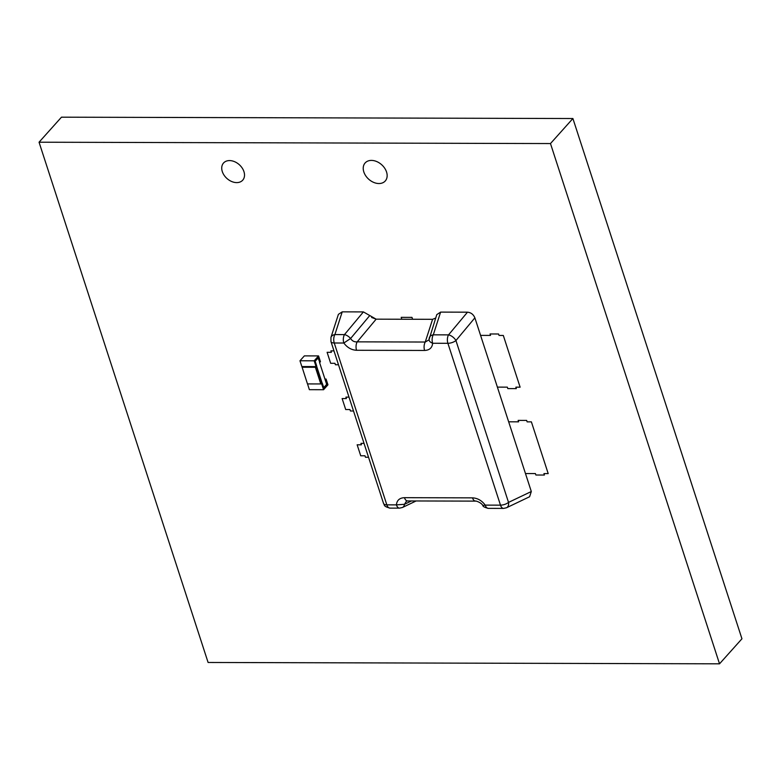 <?xml version="1.0" encoding="UTF-8"?>
<svg xmlns="http://www.w3.org/2000/svg" width="781" height="781" viewBox="0 0 781 781"><rect width="100%" height="100%" fill="white"/><g stroke="black" fill="none" stroke-linecap="round" stroke-linejoin="round"><path stroke-width="1.17" d="M719.526 663.821L550.478 143.558L572.903 118.527L61.474 117.179L39.05 142.21L118.868 387.874A5.067 3.641 41.9 0 1 118.878 387.893L123.564 402.332A5.067 3.641 41.9 0 1 123.574 402.352L128.26 416.781A5.067 3.641 41.9 0 1 128.269 416.8L208.097 662.473L449.592 663.108A5.067 3.641 41.9 0 1 449.612 663.108L463.797 663.147A5.067 3.641 41.9 0 1 463.816 663.147L478.001 663.176A5.067 3.641 41.9 0 1 478.021 663.176L719.526 663.821L741.95 638.79L572.903 118.527M550.478 143.558L39.05 142.21M236.702 182.608A12.867 9.255 41.9 0 1 224.108 175.237A12.867 9.255 41.9 0 1 223.542 163.004A12.867 9.255 41.9 0 1 239.298 164.703A12.867 9.255 41.9 0 1 242.706 180.186A12.867 9.255 41.9 0 1 236.702 182.608M378.941 183.535A13.511 9.714 41.9 0 1 365.723 175.793A13.511 9.714 41.9 0 1 365.127 162.956A13.511 9.714 41.9 0 1 381.675 164.732A13.511 9.714 41.9 0 1 385.248 180.987A13.511 9.714 41.9 0 1 378.941 183.535M322.319 383.237L323.822 387.864L326.956 384.369L325.452 379.742L326.077 379.049L327.952 384.828L323.568 389.719L321.694 383.94L322.319 383.237L321.547 383.94L315.915 366.592L301.847 366.562L299.972 360.773L304.356 355.882L318.56 355.921L320.444 361.701L319.81 362.404L318.101 358.01M321.694 383.94L320.796 383.949L315.378 367.275L302.11 367.246L301.993 366.562M319.81 362.404L318.306 357.776L315.182 361.271L316.686 365.899L315.378 367.275M323.744 387.63L326.663 384.369L319.527 362.404M322.172 383.237L316.578 366.016M323.568 389.719L309.364 389.68L307.519 383.861M326.077 379.049L324.935 379.039M302.11 367.246L307.48 383.901M316.051 366.592L314.177 360.812L299.972 360.773M314.177 360.812L318.56 355.921M307.529 383.92L320.796 383.949M474.916 317.955L480.579 335.391L490.527 335.41L490.058 333.965L498.581 333.995L499.049 335.44L503.306 335.449L520.117 387.181L515.86 387.171L516.329 388.616L507.806 388.596L507.338 387.151L497.39 387.122L508.656 421.808L518.604 421.838L518.135 420.393L526.658 420.412L527.126 421.857L531.392 421.867L548.203 473.608L543.937 473.598L544.406 475.043L535.883 475.014L535.415 473.569L525.467 473.55L531.314 491.522L474.916 317.955M467.38 312.185L440.611 312.107L467.38 312.185M371.61 317.457L376.169 319.165L401.805 319.234L401.19 317.34L411.987 317.369L412.602 319.253L432.557 319.312L435.671 318.072M363.311 311.912L342.224 311.853L363.311 311.912M364.024 443.374L360.949 443.364L361.418 444.809L357.151 444.799L360.724 455.782L364.981 455.792L365.449 457.236L368.534 457.246M333.975 350.884L330.89 350.874L331.369 352.319L327.102 352.309L330.675 363.292L334.932 363.302L335.4 364.747L338.485 364.756M349 397.129L345.924 397.119L346.393 398.564L342.127 398.554L345.7 409.537L349.956 409.547L350.425 410.991L353.51 411.001M475.609 501.119L475.609 501.119A6.756 3.651 -89.8 0 1 472.495 497.858L404.451 497.682A6.756 3.651 90.2 0 0 407.565 500.943L475.609 501.119C474.37 500.523 480.93 501.968 482.824 505.483L485.235 505.112C481.789 500.533 477.542 498.112 472.495 497.858M404.451 497.682C399.56 497.907 396.885 500.309 396.416 504.877L386.839 504.858L334.248 342.996L343.825 343.025C347.272 347.604 351.509 350.025 356.556 350.279L424.6 350.454C429.491 350.23 432.166 347.828 432.645 343.259L447.894 343.298A6.756 3.651 -89.8 0 1 448.538 334.873A6.756 3.309 39.9 0 1 455.938 340.545L508.529 502.398A6.756 4.51 64.5 0 1 506.527 507.757L529.596 496.745L531.314 491.522L508.529 502.398A6.756 2.948 -18 0 1 500.484 505.151L485.235 505.112A6.756 3.651 90.2 0 0 488.35 508.372C484.747 507.494 482.902 506.527 482.824 505.483M424.6 350.454A6.756 3.651 -89.8 0 1 425.245 342.029L428.954 339.881L436.784 314.616L440.611 312.107L433.289 334.834A6.756 3.651 -89.8 0 0 432.645 343.259C429.843 342.146 428.691 340.633 429.179 338.7A6.756 4.793 17.9 0 1 429.345 337.685A6.756 4.793 17.9 0 1 433.289 334.834L448.538 334.873L467.487 312.185C470.972 312.527 473.432 314.421 474.877 317.847L455.938 340.545A6.756 2.948 -18 0 1 447.894 343.298L500.484 505.151A6.756 3.651 90.2 0 0 503.599 508.411L506.527 507.757M356.556 350.279A6.756 3.651 -89.8 0 1 357.2 341.853C354.359 342.107 352.163 340.994 350.61 338.495L369.774 315.534L363.409 311.912L344.47 334.6A6.756 3.309 39.9 0 1 350.61 338.495L343.825 343.025A6.756 3.651 -89.8 0 1 344.47 334.6L334.893 334.58L342.224 311.853L338.398 314.352L330.949 337.431A6.756 4.793 17.9 0 1 334.893 334.58A6.756 3.651 -89.8 0 0 334.248 342.996A6.756 2.948 162 0 1 330.959 341.59L383.549 503.452A6.756 2.948 162 0 0 386.839 504.858A6.756 3.651 90.2 0 0 389.953 508.119C382.934 506.195 384.877 505.141 383.549 503.452M389.953 508.119L399.53 508.138A6.756 3.651 90.2 0 1 396.416 504.877L404.48 504.292A6.756 4.51 64.5 0 1 402.459 507.484L416.107 500.963M411.489 500.953L404.48 504.292L406.491 501.129M435.671 318.092L432.576 319.312L376.149 319.165L369.774 315.534M376.149 319.165L357.2 341.853L425.245 342.029L432.576 319.312M488.35 508.372L503.599 508.411M330.949 337.431L330.959 341.59M399.53 508.138L402.459 507.484M406.471 501.138L407.565 500.943"/></g></svg>

